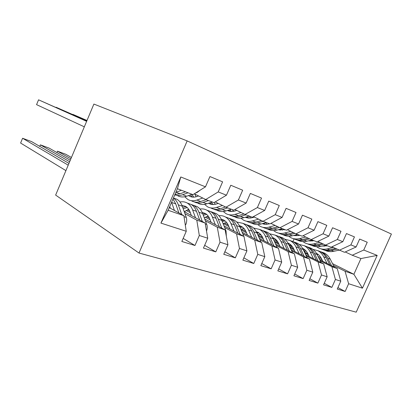 <?xml version="1.0" encoding="UTF-8"?>
<svg xmlns="http://www.w3.org/2000/svg" width="412" height="412" viewBox="0 0 412 412"><rect width="100%" height="100%" fill="white"/><g stroke="black" fill="none" stroke-linecap="round" stroke-linejoin="round"><path stroke-width="0.62" d="M139.004 253.04L356.21 312.178L391.4 234.047L187.161 140.914L139.004 253.04L55.635 195.082L93.895 104.066L187.161 140.914M160.932 223.103L180.786 176.969L205.485 186.832L192.955 194.649L177.412 188.737L168.137 210.275L160.932 223.103L186.25 231.281L181.836 241.478L194.974 245.5L199.315 235.499L207.746 238.224L203.456 248.096L215.785 251.871L220.008 242.184L227.929 244.743L223.752 254.307L235.345 257.855L239.46 248.467L246.917 250.877L242.848 260.152L253.771 263.495L257.778 254.384L264.813 256.655L260.848 265.663L271.158 268.82L275.062 259.967L281.705 262.114L277.837 270.864L287.581 273.846L291.397 265.24L297.68 267.27L293.905 275.783L303.134 278.605L306.852 270.236L312.806 272.157L309.124 280.438L317.873 283.116L321.504 274.969L327.154 276.792L323.554 284.857L331.861 287.396L335.414 279.46L340.781 281.19L337.263 289.049L345.158 291.469L337.907 287.607M332.525 263.634L353.887 274.289L362.436 288.184L377.186 255.404L363.744 250.038L367.241 242.241L359.645 239.068L356.102 246.984L350.875 244.898L354.454 236.9L346.456 233.563L342.83 241.684L337.33 239.485L340.992 231.276L332.572 227.759L328.858 236.102L323.054 233.784L326.804 225.354L317.925 221.641L314.119 230.215L307.996 227.774L311.838 219.102L302.454 215.182L298.556 223.999L292.082 221.414L296.017 212.494L286.088 208.343L282.091 217.428L275.237 214.688L279.274 205.5L268.753 201.102L264.648 210.46L257.376 207.555L261.522 198.084L250.352 193.419L246.134 203.07L238.409 199.98L242.673 190.21L230.787 185.245L226.456 195.206L218.226 191.92L222.609 181.831L209.945 176.542L205.485 186.832M362.436 288.184L348.629 283.729L345.158 291.469M290.223 244.913L291.531 245.573M304.401 252.041L307.898 253.802M319.655 259.709L337.237 268.547L331.892 266.708L320.201 260.817M289.039 245.109L291.614 246.407M304.916 253.107L308.423 254.879M340.781 281.19L337.237 268.547M335.414 279.46L331.892 266.708M377.186 255.404L360.948 258.556L352.224 255.234L345.251 251.953M363.744 250.038L352.224 255.234M275.844 239.666L276.189 239.841M289.703 246.68L293.586 248.647M305.725 254.791L323.672 263.876L318.054 261.939L306.291 255.97M274.567 239.866L277.394 241.298L276.251 242.05M290.233 247.818L294.127 249.79M327.154 276.792L323.672 263.876M321.504 274.969L318.054 261.939M356.102 246.984L344.499 252.298L331.897 246.829M350.875 244.898L339.225 250.29M274.222 241.02L278.522 243.214M291.073 249.61L309.402 258.957L303.479 256.913L291.66 250.872M259.359 234.346L261.429 235.401M274.768 242.23L279.084 244.434M312.806 272.157L309.402 258.957M306.852 270.236L303.479 256.913M342.83 241.684L331.104 247.2L325.552 245.088L317.843 241.432M337.33 239.485L325.552 245.088M257.897 235.025L262.65 237.472M275.638 244.146L294.359 253.771L288.112 251.619L276.246 245.5M243.358 228.531L244.527 229.134M258.463 236.323L263.237 238.785M297.68 267.27L294.359 253.771M291.397 265.24L288.112 251.619M328.858 236.102L317.003 241.839L311.158 239.614L303.036 235.741M323.054 233.784L311.158 239.614M241.473 229.098L245.902 231.4M259.354 238.378L278.486 248.302L271.889 246.031L259.987 239.83M241.236 230.066L246.515 232.811M281.705 262.114L278.486 248.302M275.062 259.967L271.889 246.031M314.119 230.215L302.145 236.184L295.976 233.841L287.411 229.736M307.996 227.774L295.976 233.841M224.468 223.005L228.197 224.962M242.158 232.275L261.713 242.524L254.734 240.119L242.812 233.841M223.278 223.562L228.845 226.492M264.813 256.655L261.713 242.524M257.778 254.384L254.734 240.119M298.556 223.999L286.464 230.22L279.949 227.743L270.9 223.381M292.082 221.414L279.949 227.743M206.52 216.568L209.456 218.123M223.963 225.807L243.956 236.4L236.56 233.856L224.638 227.506M205.248 217.181L210.146 219.787M246.917 250.877L243.956 236.4M239.46 248.467L236.56 233.856M282.091 217.428L269.891 223.917L262.995 221.296L253.421 216.65M275.237 214.688L262.995 221.296M187.548 209.749L189.582 210.841M204.682 218.942L225.132 229.917L217.284 227.208L205.377 220.791M186.183 210.429L190.323 212.664M227.929 244.743L225.132 229.917M220.008 242.184L217.284 227.208M264.648 210.46L252.35 217.242L245.037 214.461L234.897 209.507M257.376 207.555L245.037 214.461M184.215 211.639L205.14 223.026L196.787 220.147L184.931 213.658M207.746 238.224L205.14 223.026M199.315 235.499L196.787 220.147M246.134 203.07L233.743 210.166L225.987 207.215L215.219 201.916M238.409 199.98L225.987 207.215M169.28 207.627L183.865 215.692L168.137 210.275M186.25 231.281L183.865 215.692M226.456 195.206L213.983 202.647L205.732 199.511L194.284 193.82M218.226 191.92L205.732 199.511M318.007 256.398L321.128 257.953M333.437 265.426L345.055 271.24L353.887 274.289L360.948 258.556M292.942 241.483L294.075 238.919M303.665 250.517L305.163 251.268M318.873 258.128L322.024 259.709M180.786 176.969L177.412 188.737M348.629 283.729L345.055 271.24M194.974 245.5L183.17 238.404M215.785 251.871L204.661 245.32M235.345 257.855L224.854 251.784M253.771 263.495L243.858 257.85M271.158 268.82L261.774 263.551M287.581 273.846L278.697 268.918M303.134 278.605L294.704 273.985M317.873 283.116L309.86 278.775M331.861 287.396L324.244 283.307M86.633 121.334L38.563 99.822L36.56 104.643L84.326 126.829M181.45 190.277L175.867 192.322M200.278 190.081L197.039 192.522L195.479 193.079M192.033 194.299L186.636 196.22C183.273 197.369 180.26 197.188 177.608 195.685M86.716 121.138L38.563 99.822M185.513 191.817L180.116 193.774L174.93 194.505M174.806 194.788C177.191 195.746 179.807 195.726 182.655 194.727L188.052 192.785M185.302 225.096L185.812 224.555C186.827 221.986 186.976 219.606 186.27 217.428L182.305 206.252C181.12 202.998 179.328 200.67 176.933 199.274L173.921 198.172M68.212 165.166L22.588 138.262L31.585 141.599L68.948 163.404M174.42 210.47L171.598 202.246M22.588 138.262L20.6 143.052L65.915 170.62M170.336 208.209L169.759 206.515M181.692 214.492L178.303 204.821C177.206 201.762 175.569 199.516 173.385 198.084M172.983 199.017L175.749 203.909L178.885 212.942M198.574 195.958L196.905 196.539C194.083 197.487 191.549 197.327 189.304 196.05L188.536 195.546M86.793 120.958L56.017 107.419M202.771 198.038L196.9 200.062C193.532 201.174 190.514 200.979 187.841 199.475L184.751 196.745M212.252 201.993L206.86 203.796C203.492 204.872 200.469 204.661 197.781 203.157M86.865 120.788L56.089 107.254M196.117 196.782L194.799 194.078M206.113 199.655L200.721 201.494C197.353 202.591 194.33 202.39 191.652 200.886M190.318 194.912L192.512 197.101M194.346 201.942C196.962 203.291 199.882 203.44 203.111 202.39L208.503 200.567M193.851 197.142L191.817 194.376M218.236 203.399L216.491 203.976C213.668 204.867 211.124 204.676 208.853 203.404L208.554 203.224M86.932 120.628L72.826 114.526M222.475 205.485L216.527 207.416C213.164 208.462 210.13 208.23 207.432 206.731L204.558 204.347M231.297 209.234L225.915 210.934C222.557 211.943 219.519 211.701 216.805 210.202M86.994 120.479L72.888 114.376M215.301 204.3L214.225 202.508M225.575 207.015L220.126 208.76C216.763 209.796 213.73 209.564 211.026 208.06M210.027 202.735L211.953 204.455M213.663 209.105C216.285 210.419 219.189 210.583 222.377 209.605L227.764 207.89M213.205 204.532L211.33 202.297M206.52 231.086C207.391 228.691 207.473 226.482 206.767 224.463L202.637 213.524C201.406 210.336 199.573 208.045 197.147 206.649L194.109 205.537M188.717 209.327L184.319 211.696M69.638 161.767L40.397 144.859L49.023 148.057L70.282 160.237M195.494 217.778L192.625 209.945C191.415 206.721 189.602 204.414 187.192 203.013C185.003 201.798 182.619 201.458 180.029 202.004M40.397 144.859L39.763 146.368M191.359 215.528L190.143 212.175C189.134 209.466 187.615 207.524 185.585 206.355L181.95 205.331M202.349 221.507L198.867 212.175C197.642 208.977 195.818 206.675 193.398 205.279L190.365 204.172M183.175 208.709L187.228 207.566M187.975 203.301L191.008 204.409C193.429 205.804 195.247 208.106 196.467 211.32L199.707 220.07M186.183 206.726L182.614 207.128M226.317 236.184L226.064 231.091L221.8 220.379C220.528 217.253 218.664 214.997 216.218 213.607L213.153 212.489M208.189 216.017L204.249 217.788M70.885 158.805L57.469 151.183L65.745 154.248L71.446 157.466M215.327 224.653L212.36 217C211.104 213.843 209.26 211.572 206.819 210.177C204.733 209.028 202.472 208.647 200.026 209.033M57.469 151.183L56.892 152.564M211.15 222.413L209.899 219.148C208.853 216.491 207.303 214.58 205.248 213.416L202.179 212.422M221.805 228.13L218.247 219.107C216.98 215.97 215.121 213.704 212.68 212.314L209.615 211.196M203.27 215.193L206.742 214.467M207.365 210.377L210.424 211.49C212.865 212.886 214.719 215.152 215.981 218.298L219.308 226.791M205.743 213.715L202.766 213.864M236.776 210.429L234.964 210.995C232.219 211.814 229.726 211.629 227.47 210.439M241.041 212.51L235.036 214.348C231.683 215.332 228.645 215.074 225.92 213.581L223.258 211.49M249.27 216.073L243.904 217.67C240.557 218.623 237.518 218.355 234.783 216.867M233.434 211.361L232.265 209.605M243.976 213.941L238.435 215.62C235.087 216.594 232.049 216.331 229.319 214.837M228.67 210.063L230.308 211.392M231.899 215.867C234.526 217.15 237.415 217.33 240.567 216.418L245.933 214.801M231.477 211.495L229.803 209.708M254.292 217.073L252.417 217.624C249.878 218.345 247.535 218.216 245.377 217.232M258.571 219.148L252.53 220.899C249.188 221.826 246.149 221.548 243.41 220.06L240.943 218.211M266.255 222.532L260.914 224.04C257.582 224.942 254.544 224.648 251.799 223.165M250.594 218.005L249.229 216.084M261.347 220.492L255.744 222.104C252.407 223.021 249.363 222.738 246.623 221.249M246.319 216.949L247.663 217.948M249.152 222.264C251.773 223.515 254.642 223.711 257.757 222.856L263.098 221.332M248.766 218.072L247.303 216.655M244.81 240.567L244.033 236.766M226.564 222.382L223.108 223.654M243.858 236.349L239.892 226.847C238.584 223.783 236.699 221.563 234.232 220.178L231.153 219.055M234.026 231.142L230.977 223.659C229.685 220.564 227.81 218.324 225.349 216.939C223.356 215.852 221.203 215.435 218.885 215.697M229.819 228.912L228.536 225.73C227.46 223.124 225.884 221.244 223.814 220.085L221.265 219.169M240.15 234.387L236.534 225.647C235.231 222.573 233.352 220.343 230.885 218.957L227.81 217.835M222.222 221.429L225.168 220.997M225.678 217.057L228.753 218.18C231.214 219.565 233.094 221.8 234.392 224.88L237.791 233.135M224.21 220.317L221.774 220.312M243.94 228.428L240.927 229.33M260.997 242.148L257 232.965C255.661 229.963 253.756 227.774 251.279 226.399L248.189 225.271M251.686 237.266L248.565 229.948C247.241 226.914 245.346 224.71 242.874 223.33L236.704 222.027M247.458 235.051L246.149 231.946C245.042 229.391 243.451 227.542 241.365 226.389L239.3 225.58M257.485 240.304L253.823 231.827C252.489 228.815 250.589 226.621 248.112 225.246L245.022 224.118M240.129 227.409L242.591 227.187M243.008 223.381L246.093 224.509C248.57 225.884 250.47 228.083 251.799 231.106L255.249 239.135M241.674 226.564L239.733 226.471M269.458 223.752L268.938 223.896C266.595 224.535 264.396 224.447 262.341 223.639M275.144 225.426L269.077 227.1C265.755 227.975 262.717 227.671 259.967 226.193L257.691 224.55M253.545 217.294L253.395 216.666M282.333 228.65L277.024 230.076C273.733 230.921 270.71 230.617 267.97 229.165M266.852 224.282L265.611 222.712M277.781 226.698L272.126 228.238C268.815 229.103 265.786 228.799 263.036 227.336M263.057 223.438L264.107 224.154M265.493 228.32C268.109 229.546 270.957 229.757 274.031 228.954L279.424 227.491M265.143 224.293L263.907 223.196M260.394 234.181L257.799 234.799M277.219 247.643L273.202 238.759C271.843 235.813 269.917 233.661 267.434 232.296L264.386 231.178M268.387 243.065L265.21 235.901C263.86 232.929 261.944 230.756 259.462 229.386L253.565 228.042M264.149 240.865L262.815 237.827C261.692 235.324 260.08 233.501 257.989 232.358L256.372 231.678M273.887 245.918L270.19 237.683C268.835 234.727 266.914 232.564 264.432 231.199L261.337 230.071M257.078 233.141L259.096 233.053M262.516 230.499L259.462 229.386L262.516 230.499C264.998 231.868 266.919 234.031 268.274 236.993L271.766 244.816M258.216 232.486L256.717 232.353M285.114 229.705L278.445 229.695M290.846 231.379L284.764 232.976C281.458 233.8 278.43 233.48 275.674 232.013L273.568 230.55M297.577 234.449L292.304 235.798C289.059 236.591 286.072 236.282 283.343 234.871M282.287 230.215L281.19 228.959M293.344 232.579L287.653 234.057C284.393 234.866 281.396 234.557 278.661 233.135M278.95 229.561L279.702 230.035M280.994 234.062C283.605 235.262 286.428 235.489 289.461 234.732L294.91 233.326M280.675 230.184L279.676 229.366M275.999 239.655L273.789 240.062M292.592 252.865L288.565 244.254C287.185 241.365 285.253 239.243 282.766 237.889L279.799 236.787M284.208 248.554L280.984 241.54C279.614 238.625 277.688 236.488 275.201 235.128L269.551 233.758M261.981 236.231L261.244 236.745M279.969 246.376L278.615 243.404C277.472 240.953 275.849 239.156 273.753 238.023L272.559 237.487M289.43 251.238L285.707 243.229C284.332 240.33 282.4 238.203 279.913 236.849L276.818 235.721M273.146 238.63L274.747 238.63M275.108 235.077L278.095 236.184C280.582 237.544 282.514 239.676 283.889 242.58L287.416 250.202M273.908 238.105L272.821 237.971M299.972 235.36L293.751 235.427M305.735 237.029L299.648 238.548C296.367 239.331 293.344 238.996 290.589 237.539L288.647 236.231M284.368 229.906L284.182 229.355M312.049 239.954L306.811 241.231C303.618 241.978 300.667 241.664 297.953 240.294M296.949 235.844L296.007 234.85M308.109 238.162L302.393 239.578C299.184 240.335 296.223 240.026 293.504 238.641M294.05 235.35L294.508 235.623M295.718 239.521C298.314 240.696 301.115 240.932 304.113 240.222L309.597 238.867M295.43 235.772L294.668 235.195M290.821 244.867L288.972 245.125M307.192 257.83L303.16 249.471C301.764 246.639 299.823 244.548 297.335 243.204L294.441 242.122M299.22 253.766L295.955 246.896C294.57 244.033 292.628 241.932 290.141 240.582L284.718 239.197M294.977 251.603L293.612 248.699C292.453 246.294 290.826 244.527 288.724 243.399L287.926 243.023M304.18 256.295L300.441 248.498C299.05 245.655 297.109 243.559 294.621 242.215L291.531 241.087M288.39 243.883L289.615 243.93M289.981 240.495L292.896 241.587C295.383 242.931 297.325 245.032 298.715 247.88L302.269 255.322M288.812 243.446L288.101 243.332M314.093 240.732L308.315 240.865M319.877 242.395L313.795 243.847C310.535 244.589 307.527 244.239 304.772 242.792L302.98 241.617M298.664 235.664L298.334 234.737M325.804 245.186L320.608 246.402C317.461 247.102 314.541 246.783 311.848 245.449M310.9 241.185L310.123 240.423M322.132 243.466L316.406 244.826C313.244 245.542 310.313 245.222 307.615 243.878M309.726 244.713C312.306 245.866 315.077 246.108 318.038 245.439L323.549 244.141M309.469 241.087L308.938 240.711M304.916 249.842L303.407 249.981M321.066 262.552L317.034 254.431C315.628 251.65 313.681 249.595 311.194 248.266L308.377 247.2M313.475 258.715L310.184 251.979C308.784 249.178 306.837 247.102 304.35 245.768L299.138 244.378M292.036 246.165L290.532 247.102M309.242 256.573L307.867 253.73C306.693 251.366 305.06 249.631 302.964 248.513L302.537 248.302M318.198 261.105L314.454 253.509C313.048 250.717 311.101 248.657 308.614 247.324L305.529 246.196M302.877 248.915L303.757 248.977M304.128 245.65L306.971 246.721C309.458 248.06 311.405 250.125 312.806 252.922L316.38 260.183M302.99 248.529L302.624 248.457M327.53 245.84L322.194 246.031M333.323 247.504L327.257 248.889C324.017 249.595 321.025 249.229 318.275 247.792L316.627 246.742M312.281 241.092L311.858 240M338.942 250.156L333.741 251.32C330.645 251.979 327.761 251.66 325.083 250.357M324.187 246.258L323.58 245.707M335.476 248.518L329.739 249.821C326.628 250.496 323.729 250.172 321.051 248.863M323.065 249.651C325.629 250.784 328.374 251.037 331.294 250.403L336.82 249.157M322.833 246.144L322.539 245.949M318.337 254.585L317.142 254.652M334.271 267.058L330.249 259.158C328.827 256.429 326.881 254.405 324.404 253.081L321.648 252.036M327.04 263.423L323.719 256.82C322.308 254.07 320.361 252.026 317.879 250.702L312.857 249.317M305.941 250.846L304.288 251.814M322.817 261.301L321.427 258.52C320.248 256.202 318.61 254.487 316.519 253.38L316.442 253.339M307.543 253.112L307.002 253.349M331.542 265.683L327.787 258.278C326.371 255.538 324.424 253.509 321.942 252.185L318.867 251.062M316.663 253.725L317.225 253.787M317.601 250.563L320.376 251.614C322.859 252.937 324.805 254.971 326.222 257.716L329.806 264.813M180.116 193.774L176.058 192.255M186.636 196.22L182.655 194.727M197.039 192.522L196.622 192.363M185.215 224.514L185.699 224.679M178.303 204.821L182.305 206.252M171.665 202.452L175.749 203.909M184.01 216.65L186.27 217.428M200.721 201.494L196.9 200.062M206.86 203.796L203.111 202.39M220.126 208.76L216.527 207.416M225.915 210.934L222.377 209.605M198.867 212.175L202.637 213.524M192.625 209.945L196.467 211.32M205.3 223.958L206.767 224.463M218.247 219.107L221.8 220.379M212.36 217L215.981 218.298M225.307 230.828L226.064 231.091M238.435 215.62L235.036 214.348M243.904 217.67L240.567 216.418M255.744 222.104L252.53 220.899M260.914 224.04L257.757 222.856M236.534 225.647L239.892 226.847M230.977 223.659L234.392 224.88M253.823 231.827L257 232.965M248.565 229.948L251.799 231.106M272.126 228.238L269.077 227.1M277.024 230.076L274.031 228.954M270.19 237.683L273.202 238.759M265.21 235.901L268.274 236.993M287.653 234.057L284.764 232.976M292.304 235.798L289.461 234.732M285.707 243.229L288.565 244.254M280.984 241.54L283.889 242.58M302.393 239.578L299.648 238.548M306.811 241.231L304.113 240.222M300.441 248.498L303.16 249.471M295.955 246.896L298.715 247.88M316.406 244.826L313.795 243.847M320.608 246.402L318.038 245.439M314.454 253.509L317.034 254.431M310.184 251.979L312.806 252.922M329.739 249.821L327.257 248.889M333.741 251.32L331.294 250.403M327.787 258.278L330.249 259.158M323.719 256.82L326.222 257.716M176.933 199.274L173.426 197.992M189.304 196.05L191.812 196.993M208.853 203.404L211.382 204.357M197.147 206.649L193.398 205.279M191.008 204.409L187.192 203.013M216.218 213.607L212.68 212.314M210.424 211.49L206.819 210.177M227.512 210.429L229.855 211.31M245.5 217.196L247.318 217.881M234.232 220.178L230.885 218.957M228.753 218.18L225.349 216.939M251.279 226.399L248.112 225.246M246.093 224.509L242.874 223.33M262.501 223.592L263.85 224.102M267.434 232.296L264.432 231.199M278.605 229.654L279.527 229.999M282.766 237.889L279.913 236.849M278.095 236.184L275.201 235.128M293.869 235.396L294.41 235.597M297.335 243.204L294.621 242.215M292.896 241.587L290.141 240.582M311.194 248.266L308.614 247.324M306.971 246.721L304.35 245.768M324.404 253.081L321.942 252.185M320.376 251.614L317.879 250.702"/></g></svg>
